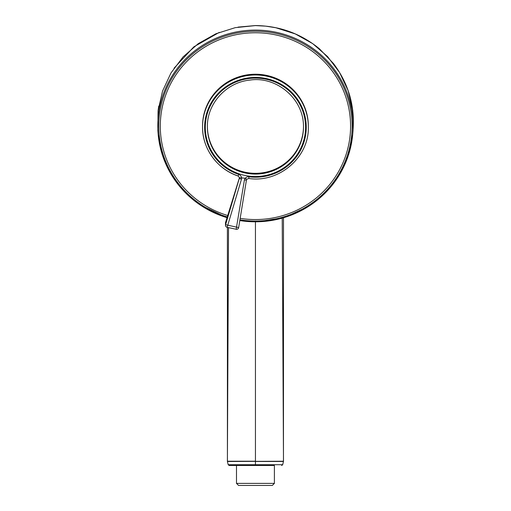 <?xml version="1.0" encoding="UTF-8"?>
<svg xmlns="http://www.w3.org/2000/svg" width="511" height="511" viewBox="0 0 511 511"><rect width="100%" height="100%" fill="white"/><g stroke="black" fill="none" stroke-linecap="round" stroke-linejoin="round"><path stroke-width="0.77" d="M239.48 177.534A2.076 2.038 0 0 1 239.429 177.751L225.581 222.368A2.076 2.038 180 0 0 225.492 222.962L225.492 225.3A2.076 2.038 0 0 1 225.581 224.706L238.65 227.593L246.423 180.179L238.65 227.593A2.076 2.076 0 0 1 236.159 229.286L244.43 179.891L246.423 180.179L246.807 179.233L246.423 180.179M308.344 126.16A52.901 51.93 180 0 0 255.443 74.229A52.901 51.93 180 0 0 202.535 126.16L202.535 126.913A52.901 51.93 0 0 1 255.443 74.983A52.901 51.93 0 0 1 308.344 126.913L308.344 126.16M225.581 222.368L225.581 224.706L239.506 177.668L245.082 178.224L246.807 179.233M225.498 225.21A2.076 2.076 0 0 0 227.133 227.331L227.127 227.293A2.076 2.038 0 0 1 225.492 225.3M207.389 126.536A48.047 47.165 180 0 0 255.443 173.325A48.047 47.165 180 0 0 303.489 126.536M239.429 177.751L239.429 178.563L241.473 179.208L227.133 227.331L236.152 229.247M274.394 483.374L272.312 485.45L238.567 485.45L236.491 483.374L274.394 483.374L274.394 465.502L229.215 465.502L236.491 465.502L236.491 483.374M282.225 218.133L283.49 461.222L227.421 461.497L228.206 464.71L255.443 464.71L255.443 465.502M228.526 227.631L227.395 461.222L255.443 461.209L255.443 221.812A97.646 95.851 0 0 1 239.8 220.56L257.193 221.8L284.359 217.514L309.232 205.952L326.018 192.2L339.259 175.12L348.304 155.58L352.692 134.553A97.646 95.851 0 0 1 255.443 221.8M227.421 461.497L227.395 227.389L227.427 461.471M353.069 130.452L352.692 134.553A97.646 95.851 0 0 0 255.443 30.092A97.646 95.851 0 0 0 158.186 134.553L162.389 155.012L171.006 174.098L183.621 190.897L199.641 204.617L227.044 217.667A97.646 95.851 0 0 1 158.186 134.553L157.81 130.452L158.091 110.517L162.555 91.067L171.006 72.932L183.079 56.9L198.262 43.652L215.904 33.764L235.239 27.658L255.443 25.588L265.72 26.144L275.87 27.754L295.275 33.918L312.713 43.646L327.577 56.587L339.54 72.453L348.132 90.645L352.756 110.267L353.037 130.375C354.96 105.688 348.432 83.395 333.453 63.498L319.439 48.801C300.909 33.617 279.574 25.869 255.443 25.55L238.081 27.109M227.714 215.501A95.142 93.392 0 0 1 187.435 60.841A95.142 93.392 0 0 1 345.826 97.001A95.142 93.392 0 0 1 240.164 218.344M228.206 464.71L229.215 465.502M283.458 461.497L283.49 217.775L283.458 461.497L282.672 464.71L255.443 464.71L255.443 461.471L283.458 461.471M282.672 464.71L281.663 465.502M238.12 175.982A52.901 51.93 0 0 1 202.535 126.913C202.222 148.535 217.245 169.243 238.132 176.02L238.12 175.982M255.443 174.079A48.047 47.165 180 0 0 303.489 126.913C303.834 97.684 275.231 75.954 249.93 80.093C226.335 82.271 206.878 103.707 207.389 126.913A48.047 47.165 180 0 0 255.443 174.079M244.43 179.891L245.082 178.224M241.646 177.662L241.473 179.208M255.443 176.519A50.129 49.209 0 0 1 212.027 102.705A50.129 49.209 0 0 1 298.852 102.705A50.129 49.209 0 0 1 255.443 176.519M245.235 178.288A4.158 4.082 0 0 1 248.998 176.8A50.825 49.893 180 0 0 303.56 111.251A50.825 49.893 180 0 0 219.609 91.929A50.825 49.893 180 0 0 238.803 174.449A4.158 4.082 0 0 1 241.543 177.662M248.998 176.8L248.736 178.428M238.803 174.449L238.132 176.02L239.506 177.675M239.921 219.813A96.681 94.905 180 0 0 351.811 133.78A96.681 94.905 180 0 0 255.443 31.235A96.681 94.905 180 0 0 159.815 112.158A96.681 94.905 180 0 0 227.274 216.926M246.807 179.252L248.742 178.467C279.121 183.213 309.289 157.145 308.344 126.913M219.276 32.378L193.816 46.859L174.027 68.225M158.729 106.116L158.059 110.791"/></g></svg>
